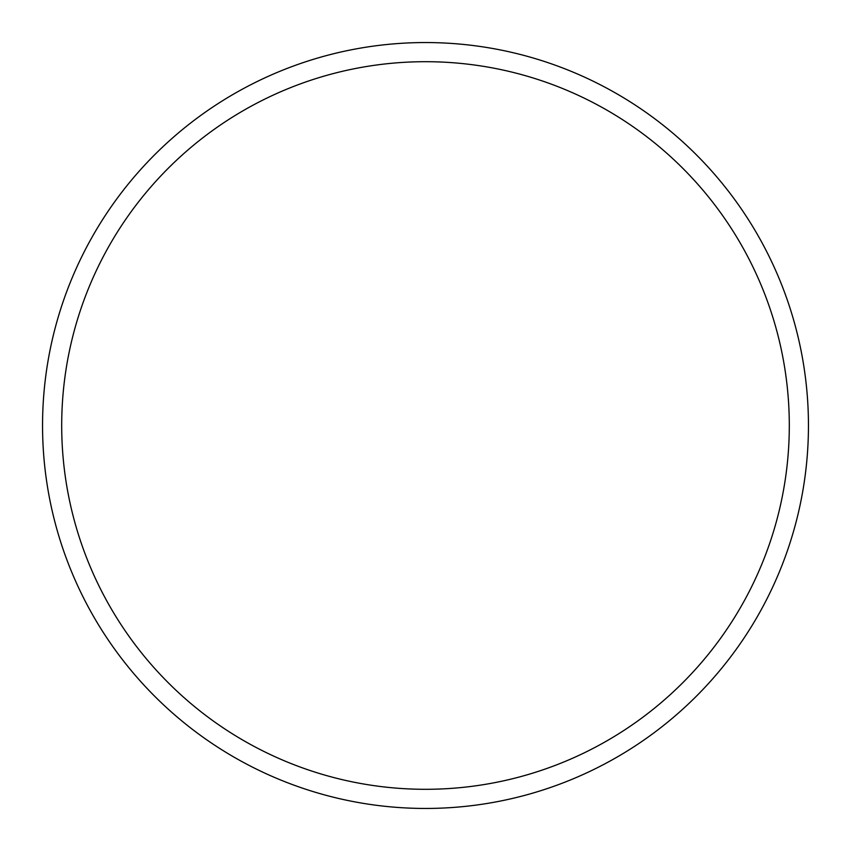 <?xml version="1.0" encoding="UTF-8"?>
<svg xmlns="http://www.w3.org/2000/svg" width="851" height="851" viewBox="0 0 851 851"><rect width="100%" height="100%" fill="white"/><g stroke="black" fill="none" stroke-linecap="round" stroke-linejoin="round"><path stroke-width="1.28" d="M808.45 425.5A382.95 382.95 0 0 1 425.5 808.45A382.95 382.95 0 0 1 42.55 425.5A382.95 382.95 0 0 1 425.5 42.55A382.95 382.95 0 0 1 808.45 425.5M789.303 425.5A363.803 363.803 0 0 0 425.5 61.697A363.803 363.803 0 0 0 61.697 425.5A363.803 363.803 0 0 0 425.5 789.303A363.803 363.803 0 0 0 789.303 425.5"/></g></svg>
